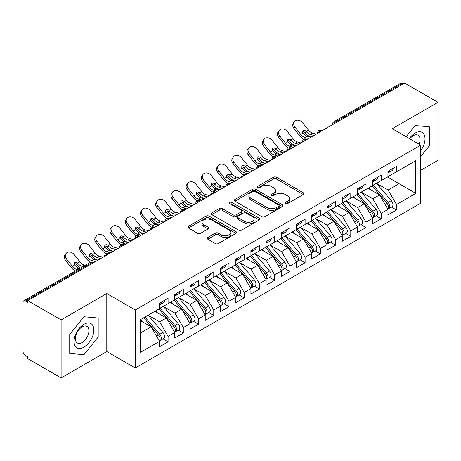 <?xml version="1.0" encoding="UTF-8"?>
<svg xmlns="http://www.w3.org/2000/svg" width="461" height="461" viewBox="0 0 461 461"><rect width="100%" height="100%" fill="white"/><g stroke="black" fill="none" stroke-linecap="round" stroke-linejoin="round"><path stroke-width="0.69" d="M285.353 203.67A1.481 0.853 0 0 0 287.445 203.67L303.326 194.502A2.115 1.222 0 0 0 303.943 193.637A2.115 1.222 0 0 0 303.326 192.779L276.427 177.243A2.115 1.222 0 0 0 273.436 177.243L257.555 186.411A1.481 0.853 0 0 0 257.123 187.016A1.481 0.853 0 0 0 257.555 187.621A1.481 0.853 0 0 0 259.652 187.621L261.704 186.434A6.765 3.907 0 0 1 271.27 186.434L273.511 187.731A6.765 3.907 0 0 1 275.494 190.491A6.765 3.907 0 0 1 273.511 193.251L271.454 194.438A1.481 0.853 0 0 0 271.022 195.043A1.481 0.853 0 0 0 271.454 195.648A1.481 0.853 0 0 0 273.546 195.648L275.603 194.461A6.765 3.907 0 0 1 285.169 194.461L287.41 195.752A6.765 3.907 0 0 1 289.393 198.512A6.765 3.907 0 0 1 287.41 201.278L285.353 202.46A1.481 0.853 0 0 0 284.921 203.065A1.481 0.853 0 0 0 285.353 203.67L285.353 202.46M207.83 237.473A2.115 1.222 0 0 0 207.208 238.337A2.115 1.222 0 0 0 207.83 239.196L215.373 243.558A2.115 1.222 0 0 0 218.364 243.558L235.997 233.375A2.115 1.222 0 0 0 236.62 232.511A2.115 1.222 0 0 0 235.997 231.647L209.098 216.117A2.115 1.222 0 0 0 206.107 216.117L188.474 226.299A2.115 1.222 0 0 0 187.858 227.164A2.115 1.222 0 0 0 188.474 228.022L197.59 233.289A2.115 1.222 0 0 0 200.581 233.289L208.124 228.933A2.115 1.222 0 0 0 208.747 228.068A2.115 1.222 0 0 0 208.124 227.204L203.606 224.593A5.653 3.262 0 0 1 201.953 222.288A5.653 3.262 0 0 1 205.439 219.269A5.653 3.262 0 0 1 211.599 219.978L229.313 230.2A5.653 3.262 0 0 1 230.967 232.511A5.653 3.262 0 0 1 227.475 235.525A5.653 3.262 0 0 1 221.315 234.816L218.364 233.116A2.115 1.222 0 0 0 215.373 233.116L207.83 237.473L207.83 239.196M420.743 170.288L437.95 160.353L437.95 102.336L404.608 83.084L27.769 300.647L27.769 302.404L25.332 300.998A3.227 1.867 -120 0 0 23.718 300.837A3.227 1.867 -120 0 0 23.05 302.318L23.05 351.547A3.227 1.867 -120 0 0 25.332 355.5L27.769 356.906L27.769 358.664L61.117 377.916L106.791 351.547L135.263 367.982L135.263 309.965L106.791 293.524L61.117 319.899L27.769 300.647M437.95 102.336L392.271 128.705L420.743 145.146L135.263 309.965M261.854 216.722A2.115 1.222 0 0 0 264.845 216.722L282.478 206.54A2.115 1.222 0 0 0 283.1 205.675A2.115 1.222 0 0 0 282.478 204.811L255.578 189.281A2.115 1.222 0 0 0 252.588 189.281L234.954 199.463A2.115 1.222 0 0 0 234.332 200.328A2.115 1.222 0 0 0 234.954 201.192L261.854 216.722M230.391 203.993A1.481 0.853 0 0 1 231.889 204.2L231.889 202.442L259.238 218.232A2.115 1.222 0 0 1 259.86 219.096A2.115 1.222 0 0 1 259.238 219.955L241.604 230.137A2.115 1.222 0 0 1 238.614 230.137L211.714 214.607L211.714 212.878A2.115 1.222 0 0 0 211.092 213.743A2.115 1.222 0 0 0 211.714 214.607M211.714 212.878L219.263 208.522A2.115 1.222 0 0 1 222.248 208.522L233.162 214.82A2.115 1.222 0 0 0 236.147 214.82L241.155 211.933A2.115 1.222 0 0 0 241.777 211.069A2.115 1.222 0 0 0 241.155 210.204L229.797 203.647A1.481 0.853 0 0 1 229.365 203.047A1.481 0.853 0 0 1 230.275 202.258A1.481 0.853 0 0 1 231.889 202.442M135.263 367.982L420.743 203.163L420.743 145.146M387.476 177.012L415.799 193.361L415.799 160.659L396.46 171.826L396.46 166.375L387.932 171.296L387.932 176.747L381.235 180.614L381.235 175.163L372.707 180.084L372.707 185.535L366.011 189.402L366.011 183.956L357.482 188.877L357.482 194.329L350.781 198.195L350.781 192.744L342.258 197.665L342.258 203.117L335.556 206.983L335.556 201.538L327.033 206.459L327.033 211.91L320.332 215.777L320.332 210.325L311.803 215.247L311.803 220.698L305.107 224.565L305.107 219.113L296.579 224.04L296.579 229.492L289.883 233.358L289.883 227.907L281.354 232.828L281.354 238.279L274.652 242.146L274.652 236.695L266.13 241.622L266.13 247.067L259.428 250.94L259.428 245.488L250.905 250.409L250.905 255.861L244.203 259.727L244.203 254.276L235.675 259.203L235.675 264.649L228.979 268.521L228.979 263.07L220.45 267.991L220.45 273.442L213.754 277.309L213.754 271.857L205.226 276.779L205.226 282.23L198.524 286.102L198.524 280.651L190.001 285.572L190.001 291.024L183.299 294.89L183.299 289.439L174.777 294.36L174.777 299.811L168.075 303.678L168.075 298.232L159.546 303.154L159.546 308.605L140.213 319.767L140.213 352.469L159.546 341.301L151.173 326.797L140.213 320.47M415.799 193.361L396.46 204.523L388.087 190.018L376.516 183.34M391.401 207.052L396.46 209.974L396.46 204.523M396.46 209.974L387.932 214.895L387.932 209.45L381.235 213.316L372.863 198.812L361.286 192.128M376.176 215.846L381.235 218.768L381.235 213.316M381.235 218.768L372.707 223.689L372.707 218.237L366.011 222.104L357.632 207.6L346.061 200.921M360.946 224.634L366.011 227.555L366.011 222.104M366.011 227.555L357.482 232.477L357.482 227.025L350.781 230.898L342.408 216.393L330.837 209.709M345.721 233.422L350.781 236.343L350.781 230.898M350.781 236.343L342.258 241.27L342.258 235.819L335.556 239.685L327.183 225.181L315.612 218.502M330.497 242.215L335.556 245.137L335.556 239.685M335.556 245.137L327.033 250.058L327.033 244.607L320.332 248.479L311.959 233.975L300.388 227.29M315.272 251.003L320.332 253.925L320.332 248.479M320.332 253.925L311.803 258.851L311.803 253.4L305.107 257.267L296.734 242.763L285.157 236.084M300.048 259.797L305.107 262.718L305.107 257.267M305.107 262.718L296.579 267.639L296.579 262.188L289.883 266.06L281.504 251.55L269.933 244.872M284.817 268.584L289.883 271.506L289.883 266.06M289.883 271.506L281.354 276.433L281.354 270.982L274.652 274.848L266.279 260.344L254.708 253.665L269.489 270.93L266.291 272.774A4.305 2.484 60 0 1 267.956 276.865A4.305 2.484 60 0 1 267.063 278.836A4.305 2.484 60 0 1 266.366 279.038M269.593 277.378L274.652 280.3L274.652 274.848M274.652 280.3L266.13 285.221L266.13 279.769L259.428 283.636L251.055 269.132L239.484 262.453M254.368 286.166L259.428 289.087L259.428 283.636M259.428 289.087L250.905 294.014L250.905 288.563L244.203 292.43L235.83 277.925L224.259 271.247L239.04 288.505L235.842 290.355A4.305 2.484 60 0 1 237.501 294.446A4.305 2.484 60 0 1 236.614 296.417A4.305 2.484 60 0 1 235.917 296.619M239.144 294.959L244.203 297.881L244.203 292.43M244.203 297.881L235.675 302.802L235.675 297.351L228.979 301.217L220.606 286.713L209.029 280.034M223.919 303.747L228.979 306.669L228.979 301.217M228.979 306.669L220.45 311.59L220.45 306.144L213.754 310.011L205.375 295.507L193.804 288.822M208.689 312.541L213.754 315.462L213.754 310.011M213.754 315.462L205.226 320.383L205.226 314.932L198.524 318.799L190.151 304.295L178.58 297.616M193.464 321.329L198.524 324.25L198.524 318.799M198.524 324.25L190.001 329.171L190.001 323.726L183.299 327.592L174.926 313.088L163.355 306.404M178.24 330.122L183.299 333.044L183.299 327.592M183.299 333.044L174.777 337.965L174.777 332.514L168.075 336.38L159.702 321.876L148.131 315.197M163.015 338.91L168.075 341.832L168.075 336.38M168.075 341.832L159.546 346.753L159.546 341.301M159.546 308.426L168.075 303.678M140.213 333.13L151.173 326.797M174.777 299.638L183.299 294.89M159.702 321.876L166.398 318.009L154.827 311.331M174.777 332.514L166.398 318.009M190.001 290.845L198.524 286.102M174.926 313.088L181.628 309.222L170.051 302.537M190.001 323.726L181.628 309.222M205.226 282.057L213.754 277.309M190.151 304.295L196.853 300.428L185.282 293.749M205.226 314.932L196.853 300.428M220.45 273.264L228.979 268.521M205.375 295.507L212.077 291.64L200.506 284.956M220.45 306.144L212.077 291.64M235.675 264.476L244.203 259.727M220.606 286.713L227.302 282.847L215.731 276.168M235.675 297.351L227.302 282.847M250.905 255.682L259.428 250.94M235.83 277.925L242.526 274.059L230.955 267.374M250.905 288.563L242.526 274.059M266.13 246.894L274.652 242.146M251.055 269.132L257.757 265.265L246.18 258.586M266.13 279.769L257.757 265.265M281.354 238.107L289.883 233.358M266.279 260.344L272.981 256.477L261.41 249.793M281.354 270.982L272.981 256.477M296.579 229.313L305.107 224.565M281.504 251.55L288.206 247.684L276.635 241.005M296.579 262.188L288.206 247.684M311.803 220.525L320.332 215.777M296.734 242.763L303.43 238.896L291.859 232.211M311.803 253.4L303.43 238.896M327.033 211.732L335.556 206.983M311.959 233.975L318.655 230.102L307.084 223.424M327.033 244.607L318.655 230.102M342.258 202.944L350.781 198.195M327.183 225.181L333.885 221.315L322.308 214.636M342.258 235.819L333.885 221.315M357.482 194.15L366.011 189.402M342.408 216.393L349.11 212.521L337.538 205.842M357.482 227.025L349.11 212.521M372.707 185.362L381.235 180.614M357.632 207.6L364.334 203.733L352.763 197.054M372.707 218.237L364.334 203.733M403.081 83.96L402.171 83.435L335.596 121.871L336.507 122.401M333.77 123.98A3.227 1.867 120 0 1 335.596 121.871A3.227 1.867 60 0 0 333.983 121.71L400.557 83.274A3.227 1.867 60 0 1 402.171 83.435M387.932 176.569L396.46 171.826M388.087 190.018L399.047 183.691L399.047 170.328L415.799 160.659M372.863 198.812L379.559 194.945L367.987 188.261M387.932 209.45L379.559 194.945M61.117 319.899L61.117 377.916M415.113 125.548L406.135 136.71L415.113 125.548L429.347 126.821L415.113 125.548M429.347 145.803L429.347 126.821L429.347 145.803L420.743 156.504L429.347 145.803M106.791 351.547L106.791 293.524M98.187 336.991L98.187 318.009L83.954 316.742L69.715 334.45L69.715 353.431L83.954 354.705L98.187 336.991L83.954 354.705L69.715 353.431L69.715 334.45L83.954 316.742L98.187 318.009L98.187 336.991M321.208 131.235L320.291 130.705A3.227 1.867 -120 0 0 318.678 130.544A3.227 1.867 -120 0 0 318.643 130.567L317.139 133.298A3.227 1.867 0 0 0 317.174 133.563M305.983 140.023L305.067 139.499A3.227 1.867 -120 0 0 303.453 139.337A3.227 1.867 -120 0 0 303.413 139.36L301.915 142.086A3.227 1.867 0 0 0 301.943 142.351M290.758 148.817L289.842 148.286A3.227 1.867 -120 0 0 288.229 148.125A3.227 1.867 -120 0 0 288.188 148.148L286.684 150.88A3.227 1.867 0 0 0 286.719 151.145M275.528 157.604L274.618 157.08A3.227 1.867 -120 0 0 273.004 156.919A3.227 1.867 -120 0 0 272.964 156.942L271.46 159.667A3.227 1.867 0 0 0 271.494 159.932M260.304 166.398L259.393 165.868A3.227 1.867 -120 0 0 257.774 165.706A3.227 1.867 -120 0 0 257.739 165.73L256.235 168.461A3.227 1.867 0 0 0 256.27 168.726M245.079 175.186L244.163 174.656A3.227 1.867 -120 0 0 242.549 174.5A3.227 1.867 -120 0 0 242.515 174.523L241.011 177.249A3.227 1.867 0 0 0 241.045 177.514M229.855 183.974L228.938 183.449A3.227 1.867 -120 0 0 227.325 183.288A3.227 1.867 -120 0 0 227.285 183.311L225.786 186.042A3.227 1.867 0 0 0 225.815 186.307M214.63 192.767L213.714 192.237A3.227 1.867 -120 0 0 212.1 192.081A3.227 1.867 -120 0 0 212.06 192.104L210.556 194.83A3.227 1.867 0 0 0 210.591 195.095M199.4 201.555L198.489 201.031A3.227 1.867 -120 0 0 196.876 200.869A3.227 1.867 -120 0 0 196.835 200.892L195.331 203.624A3.227 1.867 0 0 0 195.366 203.889M184.175 210.349L183.265 209.818A3.227 1.867 -120 0 0 181.646 209.663A3.227 1.867 -120 0 0 181.611 209.68L180.107 212.412A3.227 1.867 0 0 0 180.142 212.677M168.951 219.136L168.035 218.612A3.227 1.867 -120 0 0 166.421 218.451A3.227 1.867 -120 0 0 166.386 218.474L164.882 221.205A3.227 1.867 0 0 0 164.917 221.47M153.726 227.93L152.81 227.4A3.227 1.867 -120 0 0 151.196 227.238A3.227 1.867 -120 0 0 151.156 227.261L149.658 229.993A3.227 1.867 0 0 0 149.687 230.258M138.496 236.718L137.585 236.193A3.227 1.867 -120 0 0 135.972 236.032A3.227 1.867 -120 0 0 135.932 236.055L134.428 238.786A3.227 1.867 0 0 0 134.462 239.052M123.271 245.511L122.361 244.981A3.227 1.867 -120 0 0 120.747 244.82A3.227 1.867 -120 0 0 120.707 244.843L119.203 247.574A3.227 1.867 0 0 0 119.238 247.839M108.047 254.299L107.136 253.775A3.227 1.867 -120 0 0 105.517 253.613A3.227 1.867 -120 0 0 105.483 253.636L103.979 256.362A3.227 1.867 0 0 0 104.013 256.627M285.947 203.877L287.41 203.036A6.765 3.907 0 0 0 289.393 200.276L289.393 198.512M275.494 190.491L275.494 192.249A6.765 3.907 0 0 1 273.511 195.009L272.048 195.856M303.298 194.519L276.427 179.006A2.115 1.222 0 0 0 273.436 179.006L258.148 187.829M282.449 206.557L255.578 191.038A2.115 1.222 0 0 0 252.588 191.038L234.983 201.203M278.744 206.28A1.481 0.853 0 0 0 279.176 205.675A1.481 0.853 0 0 0 278.744 205.07L255.129 191.442A1.481 0.853 0 0 0 253.037 191.442L250.87 192.692A6.765 3.907 0 0 0 248.888 195.452A6.765 3.907 0 0 0 250.87 198.213L267.011 207.531A6.765 3.907 0 0 0 276.577 207.531L278.744 206.28L278.744 208.038A1.481 0.853 0 0 0 279.176 207.433L279.176 205.675M248.888 195.452L248.888 197.21A6.765 3.907 0 0 0 250.87 199.97L250.87 198.213M278.744 208.038L276.577 209.288A6.765 3.907 0 0 1 267.011 209.288L250.87 199.97M211.743 214.624L219.263 210.279L219.263 208.522M241.777 211.069L241.777 212.826A2.115 1.222 0 0 1 241.155 213.691L236.147 216.578A2.115 1.222 0 0 1 233.162 216.578L222.248 210.279A2.115 1.222 0 0 0 219.263 210.279M231.889 204.2L259.209 219.972M244.48 221.361A5.653 3.262 0 0 0 250.64 222.064A5.653 3.262 0 0 0 254.132 219.05A5.653 3.262 0 0 0 252.478 216.745L246.237 213.138A2.115 1.222 0 0 0 243.247 213.138L238.239 216.03A2.115 1.222 0 0 0 237.622 216.895A2.115 1.222 0 0 0 238.239 217.753L244.48 221.361L244.48 223.118A5.653 3.262 0 0 0 250.64 223.827A5.653 3.262 0 0 0 254.132 220.807L254.132 219.05M237.622 216.895L237.622 218.652A2.115 1.222 0 0 0 238.239 219.517L238.239 217.753M244.48 223.118L238.239 219.517M230.967 232.511L230.967 234.269A5.653 3.262 0 0 1 227.475 237.282A5.653 3.262 0 0 1 221.315 236.579L218.364 234.874A2.115 1.222 0 0 0 215.373 234.874L207.853 239.213M201.953 222.288L201.953 224.046A5.653 3.262 0 0 0 203.606 226.351L203.606 224.593M208.124 227.204L208.124 228.933L203.606 226.351M235.969 233.387L209.098 217.874A2.115 1.222 0 0 0 206.107 217.874L188.503 228.039M373.295 185.195L388.099 202.448A4.305 2.484 60 0 1 389.758 206.545A4.305 2.484 60 0 1 388.871 208.516L392.069 206.666A4.305 2.484 -120 0 0 392.956 204.696A4.305 2.484 -120 0 0 391.297 200.604L376.493 183.351M388.871 208.516A4.305 2.484 60 0 1 388.174 208.712M372.079 185.898L386.883 203.151A4.305 2.484 60 0 1 388.542 207.248A4.305 2.484 60 0 1 387.759 209.144M295.53 145.728A5.382 1.083 -21.6 0 0 295.219 145.883M370.638 189.794L368.881 187.748M387.932 172.967A4.305 2.484 -120 0 0 388.542 171.21A4.305 2.484 -120 0 0 388.537 170.95M388.174 172.679A4.305 2.484 -120 0 0 388.871 172.477A4.305 2.484 -120 0 0 389.758 170.507A4.305 2.484 -120 0 0 389.752 170.247M392.951 168.398A4.305 2.484 60 0 1 392.956 168.663A4.305 2.484 60 0 1 392.069 170.633L388.871 172.477M293.916 128.435A5.382 4.258 -143.8 0 1 293.375 123.058L294.389 121.675A5.382 4.258 36.2 0 0 294.925 127.052L293.916 128.435L299.696 135.736A10.764 6.218 -120 0 0 303.632 139.239M316.188 134.128L312.61 133.137A7.97 4.598 60 0 1 308.323 129.956L302.537 122.655A5.382 4.258 36.2 0 0 294.389 121.675M310.858 137.205L307.285 136.214A7.97 4.598 -120 0 1 303.102 133.171L302.998 133.033A2.155 1.706 -143.8 0 1 302.883 131.022A2.155 1.706 -143.8 0 1 303.315 130.642A2.155 1.706 -143.8 0 1 306.029 131.281L306.144 131.414A7.97 4.598 -120 0 0 310.328 134.456L312.61 133.137M308.576 138.525L304.998 137.534A7.97 4.598 60 0 1 300.705 134.353L294.925 127.052M313.906 135.448L310.328 134.456M306.144 131.414L305.021 132.659A2.155 1.706 36.2 0 0 302.612 131.886M305.136 132.797A10.764 6.218 -120 0 0 310.823 136.957L311.14 137.044M358.07 193.989L372.874 211.242A4.305 2.484 60 0 1 374.534 215.333A4.305 2.484 60 0 1 373.641 217.304L376.839 215.46A4.305 2.484 -120 0 0 377.732 213.489A4.305 2.484 -120 0 0 376.072 209.392L361.268 192.139M373.641 217.304A4.305 2.484 60 0 1 372.949 217.506M356.854 194.692L371.652 211.945A4.305 2.484 60 0 1 373.318 216.036A4.305 2.484 60 0 1 372.534 217.938M280.305 154.516A5.382 1.083 -21.6 0 0 279.994 154.671M355.414 198.582L353.656 196.536M342.846 202.777L357.644 220.03A4.305 2.484 60 0 1 359.309 224.121A4.305 2.484 60 0 1 358.416 226.097L361.614 224.248A4.305 2.484 -120 0 0 362.507 222.277A4.305 2.484 -120 0 0 360.842 218.186L346.044 200.933M358.416 226.097A4.305 2.484 60 0 1 357.719 226.293M341.63 203.48L356.428 220.733A4.305 2.484 60 0 1 358.093 224.824A4.305 2.484 60 0 1 357.31 226.726M265.075 163.309A5.382 1.083 -21.6 0 0 264.764 163.465M340.183 207.369L338.432 205.324M327.621 211.57L342.419 228.823A4.305 2.484 60 0 1 344.085 232.914A4.305 2.484 60 0 1 343.191 234.885L346.39 233.041A4.305 2.484 -120 0 0 347.283 231.07A4.305 2.484 -120 0 0 345.617 226.973L330.819 209.72M343.191 234.885A4.305 2.484 60 0 1 342.494 235.087M326.4 212.273L341.203 229.526A4.305 2.484 60 0 1 342.863 233.618A4.305 2.484 60 0 1 342.085 235.519M249.85 172.097A5.382 1.083 -21.6 0 0 249.539 172.253M324.959 216.163L323.207 214.117M312.397 220.358L327.195 237.611A4.305 2.484 60 0 1 328.86 241.702A4.305 2.484 60 0 1 327.967 243.673L331.165 241.829A4.305 2.484 -120 0 0 332.053 239.858A4.305 2.484 -120 0 0 330.393 235.767L315.589 218.514M327.967 243.673A4.305 2.484 60 0 1 327.27 243.875M311.175 221.061L325.979 238.314A4.305 2.484 60 0 1 327.638 242.405A4.305 2.484 60 0 1 326.855 244.307M234.626 180.891A5.382 1.083 -21.6 0 0 234.315 181.046M309.734 224.951L307.977 222.905M372.707 181.761A4.305 2.484 -120 0 0 373.318 180.003A4.305 2.484 -120 0 0 373.306 179.738M372.949 181.473A4.305 2.484 -120 0 0 373.641 181.271A4.305 2.484 -120 0 0 374.534 179.3A4.305 2.484 -120 0 0 374.528 179.035M377.726 177.191A4.305 2.484 60 0 1 377.732 177.45A4.305 2.484 60 0 1 376.839 179.427L373.641 181.271M278.686 137.222A5.382 4.258 -143.8 0 1 278.15 131.846L279.159 130.463A5.382 4.258 36.2 0 0 279.7 135.839L278.686 137.222L284.472 144.524A10.764 6.218 -120 0 0 288.407 148.033M300.964 142.922L297.385 141.93A7.97 4.598 60 0 1 293.092 138.749L287.312 131.443A5.382 4.258 36.2 0 0 279.159 130.463M295.634 145.999L292.055 145.008A7.97 4.598 -120 0 1 287.877 141.959L287.768 141.821A2.155 1.706 -143.8 0 1 287.658 139.81A2.155 1.706 -143.8 0 1 288.09 139.429A2.155 1.706 -143.8 0 1 290.805 140.069L290.92 140.202A7.97 4.598 -120 0 0 295.103 143.25L297.385 141.93M293.352 147.318L289.773 146.327A7.97 4.598 60 0 1 285.48 143.146L279.7 135.839M298.676 144.241L295.103 143.25M290.92 140.202L289.796 141.452A2.155 1.706 36.2 0 0 287.387 140.674M289.911 141.585A10.764 6.218 -120 0 0 295.599 145.745L295.916 145.837M357.482 190.549A4.305 2.484 -120 0 0 358.093 188.791A4.305 2.484 -120 0 0 358.082 188.532M357.719 190.26A4.305 2.484 -120 0 0 358.416 190.059A4.305 2.484 -120 0 0 359.309 188.088A4.305 2.484 -120 0 0 359.303 187.829M362.496 185.979A4.305 2.484 60 0 1 362.507 186.244A4.305 2.484 60 0 1 361.614 188.215L358.416 190.059M263.462 146.01A5.382 4.258 -143.8 0 1 262.926 140.64L263.934 139.257A5.382 4.258 36.2 0 0 264.476 144.633L263.462 146.01L269.247 153.317A10.764 6.218 -120 0 0 273.183 156.821M285.739 151.709L282.161 150.718A7.97 4.598 60 0 1 277.868 147.537L272.088 140.236A5.382 4.258 36.2 0 0 263.934 139.257M280.409 154.787L276.831 153.795A7.97 4.598 -120 0 1 272.647 150.753L272.543 150.614A2.155 1.706 -143.8 0 1 272.434 148.603A2.155 1.706 -143.8 0 1 272.86 148.223A2.155 1.706 -143.8 0 1 275.58 148.863L275.695 148.995A7.97 4.598 -120 0 0 279.879 152.038L282.161 150.718M278.121 156.106L274.549 155.115A7.97 4.598 60 0 1 270.255 151.934L264.476 144.633M283.452 153.029L279.879 152.038M275.695 148.995L274.572 150.24A2.155 1.706 36.2 0 0 272.163 149.468M274.681 150.378A10.764 6.218 -120 0 0 280.374 154.539L280.691 154.625M342.258 199.342A4.305 2.484 -120 0 0 342.863 197.585A4.305 2.484 -120 0 0 342.857 197.32M342.494 199.048A4.305 2.484 -120 0 0 343.191 198.852A4.305 2.484 -120 0 0 344.085 196.882A4.305 2.484 -120 0 0 344.073 196.617M347.271 194.773A4.305 2.484 60 0 1 347.283 195.032A4.305 2.484 60 0 1 346.39 197.003L343.191 198.852M248.237 154.804A5.382 4.258 -143.8 0 1 247.701 149.427L248.71 148.044A5.382 4.258 36.2 0 0 249.245 153.421L248.237 154.804L254.017 162.105A10.764 6.218 -120 0 0 257.958 165.608M270.509 160.503L266.936 159.512A7.97 4.598 60 0 1 262.643 156.331L256.863 149.024A5.382 4.258 36.2 0 0 248.71 148.044M265.184 163.58L261.606 162.589A7.97 4.598 -120 0 1 257.422 159.541L257.319 159.402A2.155 1.706 -143.8 0 1 257.209 157.391A2.155 1.706 -143.8 0 1 257.636 157.011A2.155 1.706 -143.8 0 1 260.356 157.65L260.471 157.783A7.97 4.598 -120 0 0 264.654 160.831L266.936 159.512M262.897 164.9L259.324 163.903A7.97 4.598 60 0 1 255.031 160.722L249.245 153.421M268.227 161.823L264.654 160.831M260.471 157.783L259.341 159.033A2.155 1.706 36.2 0 0 256.938 158.256M259.457 159.166A10.764 6.218 -120 0 0 265.15 163.327L265.467 163.413M327.033 208.13A4.305 2.484 -120 0 0 327.638 206.372A4.305 2.484 -120 0 0 327.633 206.113M327.27 207.842A4.305 2.484 -120 0 0 327.967 207.64A4.305 2.484 -120 0 0 328.86 205.669A4.305 2.484 -120 0 0 328.849 205.41M332.047 203.56A4.305 2.484 60 0 1 332.053 203.825A4.305 2.484 60 0 1 331.165 205.796L327.967 207.64M233.012 163.592A5.382 4.258 -143.8 0 1 232.471 158.221L233.485 156.838A5.382 4.258 36.2 0 0 234.021 162.214L233.012 163.592L238.792 170.898A10.764 6.218 -120 0 0 242.728 174.402M255.285 169.291L251.712 168.3A7.97 4.598 60 0 1 247.419 165.119L241.633 157.818A5.382 4.258 36.2 0 0 233.485 156.838M249.954 172.368L246.381 171.377A7.97 4.598 -120 0 1 242.198 168.334L242.094 168.196A2.155 1.706 -143.8 0 1 241.985 166.185A2.155 1.706 -143.8 0 1 242.411 165.804A2.155 1.706 -143.8 0 1 245.125 166.444L245.24 166.577A7.97 4.598 -120 0 0 249.424 169.619L251.712 168.3M247.672 173.688L244.1 172.696A7.97 4.598 60 0 1 239.806 169.515L234.021 162.214M253.003 170.61L249.424 169.619M245.24 166.577L244.117 167.821A2.155 1.706 36.2 0 0 241.714 167.049M244.232 167.96A10.764 6.218 -120 0 0 249.925 172.12L250.237 172.207M420.743 150.672A13.997 8.079 120 0 0 424.558 135.667A13.997 8.079 120 0 0 415.113 133.102A13.997 8.079 120 0 0 409.351 138.565M419.107 144.195A9.583 5.532 120 0 0 418.098 135.188A9.583 5.532 120 0 0 413.31 135.667A9.583 5.532 120 0 0 409.8 138.824M83.954 347.15A13.997 8.079 120 0 0 93.848 330.007A13.997 8.079 120 0 0 83.954 324.296A13.997 8.079 120 0 0 74.054 341.434A13.997 8.079 120 0 0 83.954 347.15M82.15 342.506A9.583 5.532 120 0 0 88.408 334.064A9.583 5.532 120 0 0 86.939 326.382A9.583 5.532 120 0 0 82.15 326.861A9.583 5.532 120 0 0 75.892 335.303A9.583 5.532 120 0 0 77.362 342.978A9.583 5.532 120 0 0 82.15 342.506M297.166 229.152L311.97 246.405A4.305 2.484 60 0 1 313.63 250.496A4.305 2.484 60 0 1 312.742 252.467L315.941 250.623A4.305 2.484 -120 0 0 316.828 248.646A4.305 2.484 -120 0 0 315.168 244.555L300.365 227.302M312.742 252.467A4.305 2.484 60 0 1 312.045 252.668M295.95 229.855L310.754 247.108A4.305 2.484 60 0 1 312.414 251.199A4.305 2.484 60 0 1 311.63 253.101M219.401 189.678A5.382 1.083 -21.6 0 0 219.09 189.834M294.51 233.744L292.752 231.699M311.803 216.924A4.305 2.484 -120 0 0 312.414 215.166A4.305 2.484 -120 0 0 312.408 214.901M312.045 216.63A4.305 2.484 -120 0 0 312.742 216.434A4.305 2.484 -120 0 0 313.63 214.463A4.305 2.484 -120 0 0 313.624 214.198M316.822 212.354A4.305 2.484 60 0 1 316.828 212.613A4.305 2.484 60 0 1 315.941 214.584L312.742 216.434M217.788 172.385A5.382 4.258 -143.8 0 1 217.246 167.009L218.26 165.626A5.382 4.258 36.2 0 0 218.796 171.002L217.788 172.385L223.568 179.686A10.764 6.218 -120 0 0 227.504 183.19M240.06 178.084L236.481 177.093A7.97 4.598 60 0 1 232.194 173.912L226.409 166.605A5.382 4.258 36.2 0 0 218.26 165.626M234.73 181.161L231.157 180.17A7.97 4.598 -120 0 1 226.973 177.122L226.87 176.984A2.155 1.706 -143.8 0 1 226.754 174.973A2.155 1.706 -143.8 0 1 227.187 174.592A2.155 1.706 -143.8 0 1 229.901 175.232L230.016 175.364A7.97 4.598 -120 0 0 234.2 178.407L236.481 177.093M232.448 182.481L228.869 181.484A7.97 4.598 60 0 1 224.576 178.303L218.796 171.002M237.778 179.404L234.2 178.407M230.016 175.364L228.892 176.615A2.155 1.706 36.2 0 0 226.484 175.837M229.008 176.747A10.764 6.218 -120 0 0 234.695 180.908L235.012 180.994M281.942 237.939L296.746 255.192A4.305 2.484 60 0 1 298.405 259.284A4.305 2.484 60 0 1 297.512 261.254L300.71 259.41A4.305 2.484 -120 0 0 301.603 257.44A4.305 2.484 -120 0 0 299.944 253.348L285.14 236.095M297.512 261.254A4.305 2.484 60 0 1 296.815 261.456M280.726 238.642L295.524 255.895A4.305 2.484 60 0 1 297.189 259.987A4.305 2.484 60 0 1 296.406 261.888M204.177 198.472A5.382 1.083 -21.6 0 0 203.866 198.628M279.285 242.532L277.528 240.486M296.579 225.711A4.305 2.484 -120 0 0 297.189 223.954A4.305 2.484 -120 0 0 297.178 223.694M296.815 225.423A4.305 2.484 -120 0 0 297.512 225.222A4.305 2.484 -120 0 0 298.405 223.251A4.305 2.484 -120 0 0 298.4 222.986M301.598 221.142A4.305 2.484 60 0 1 301.603 221.407A4.305 2.484 60 0 1 300.71 223.378L297.512 225.222M202.558 181.173A5.382 4.258 -143.8 0 1 202.022 175.797L203.03 174.419A5.382 4.258 36.2 0 0 203.572 179.796L202.558 181.173L208.343 188.48A10.764 6.218 -120 0 0 212.279 191.983M224.835 186.872L221.257 185.881A7.97 4.598 60 0 1 216.964 182.7L211.184 175.399A5.382 4.258 36.2 0 0 203.03 174.419M219.505 189.949L215.927 188.958A7.97 4.598 -120 0 1 211.749 185.916L211.639 185.771A2.155 1.706 -143.8 0 1 211.53 183.766A2.155 1.706 -143.8 0 1 211.962 183.38A2.155 1.706 -143.8 0 1 214.676 184.02L214.791 184.158A7.97 4.598 -120 0 0 218.975 187.201L221.257 185.881M217.223 191.269L213.645 190.278A7.97 4.598 60 0 1 209.352 187.097L203.572 179.796M222.548 188.192L218.975 187.201M214.791 184.158L213.668 185.403A2.155 1.706 36.2 0 0 211.259 184.631M213.783 185.535A10.764 6.218 -120 0 0 219.471 189.702L219.788 189.788M266.717 246.727L281.515 263.98A4.305 2.484 60 0 1 283.181 268.077A4.305 2.484 60 0 1 282.288 270.048L285.486 268.198A4.305 2.484 -120 0 0 286.379 266.228A4.305 2.484 -120 0 0 284.714 262.136L269.916 244.883M282.288 270.048A4.305 2.484 60 0 1 281.59 270.244M265.501 247.43L280.3 264.683A4.305 2.484 60 0 1 281.965 268.78A4.305 2.484 60 0 1 281.181 270.682M188.947 207.26A5.382 1.083 -21.6 0 0 188.635 207.415M264.055 251.326L262.303 249.28M281.354 234.505A4.305 2.484 -120 0 0 281.965 232.747A4.305 2.484 -120 0 0 281.953 232.482M281.59 234.211A4.305 2.484 -120 0 0 282.288 234.015A4.305 2.484 -120 0 0 283.181 232.044A4.305 2.484 -120 0 0 283.175 231.779M286.367 229.935A4.305 2.484 60 0 1 286.379 230.195A4.305 2.484 60 0 1 285.486 232.165L282.288 234.015M187.333 189.967A5.382 4.258 -143.8 0 1 186.797 184.59L187.806 183.207A5.382 4.258 36.2 0 0 188.347 188.584L187.333 189.967L193.119 197.268A10.764 6.218 -120 0 0 197.054 200.771M209.611 195.666L206.032 194.675A7.97 4.598 60 0 1 201.739 191.494L195.96 184.187A5.382 4.258 36.2 0 0 187.806 183.207M204.281 198.743L200.702 197.752A7.97 4.598 -120 0 1 196.519 194.703L196.415 194.565A2.155 1.706 -143.8 0 1 196.305 192.554A2.155 1.706 -143.8 0 1 196.732 192.174A2.155 1.706 -143.8 0 1 199.452 192.813L199.567 192.946A7.97 4.598 -120 0 0 203.75 195.988L206.032 194.675M201.993 200.057L198.42 199.066A7.97 4.598 60 0 1 194.127 195.885L188.347 188.584M207.323 196.985L203.75 195.988M199.567 192.946L198.437 194.196A2.155 1.706 36.2 0 0 196.034 193.418M198.553 194.329A10.764 6.218 -120 0 0 204.246 198.489L204.563 198.576M267.063 278.836L270.261 276.992A4.305 2.484 -120 0 0 271.154 275.021A4.305 2.484 -120 0 0 269.489 270.93M250.271 256.224L265.075 273.477A4.305 2.484 60 0 1 266.735 277.568A4.305 2.484 60 0 1 265.957 279.47M173.722 216.053A5.382 1.083 -21.6 0 0 173.411 216.209M248.831 260.113L247.079 258.068M251.493 255.521L266.291 272.774M266.13 243.293A4.305 2.484 -120 0 0 266.735 241.535A4.305 2.484 -120 0 0 266.729 241.27M266.366 243.005A4.305 2.484 -120 0 0 267.063 242.803A4.305 2.484 -120 0 0 267.956 240.832A4.305 2.484 -120 0 0 267.945 240.567M271.143 238.723A4.305 2.484 60 0 1 271.154 238.988A4.305 2.484 60 0 1 270.261 240.959L267.063 242.803M172.109 198.754A5.382 4.258 -143.8 0 1 171.573 193.378L172.581 192.001A5.382 4.258 36.2 0 0 173.117 197.371L172.109 198.754L177.888 206.061A10.764 6.218 -120 0 0 181.83 209.565M194.381 204.454L190.808 203.462A7.97 4.598 60 0 1 186.515 200.281L180.735 192.98A5.382 4.258 36.2 0 0 172.581 192.001M189.056 207.531L185.478 206.54A7.97 4.598 -120 0 1 181.294 203.497L181.19 203.353A2.155 1.706 -143.8 0 1 181.081 201.348A2.155 1.706 -143.8 0 1 181.507 200.961A2.155 1.706 -143.8 0 1 184.227 201.601L184.342 201.739A7.97 4.598 -120 0 0 188.526 204.782L190.808 203.462M186.768 208.85L183.196 207.859A7.97 4.598 60 0 1 178.903 204.678L173.117 197.371M192.099 205.773L188.526 204.782M184.342 201.739L183.213 202.984A2.155 1.706 36.2 0 0 180.81 202.206M183.328 203.117A10.764 6.218 -120 0 0 189.022 207.283L189.338 207.369M236.268 264.309L251.066 281.562A4.305 2.484 60 0 1 252.732 285.659A4.305 2.484 60 0 1 251.839 287.629L255.037 285.78A4.305 2.484 -120 0 0 255.924 283.809A4.305 2.484 -120 0 0 254.265 279.718L239.461 262.465M251.839 287.629A4.305 2.484 60 0 1 251.141 287.825M235.047 265.012L249.85 282.265A4.305 2.484 60 0 1 251.51 286.362A4.305 2.484 60 0 1 250.726 288.263M158.498 224.841A5.382 1.083 -21.6 0 0 158.186 224.997M233.606 268.907L231.848 266.861M250.905 252.086A4.305 2.484 -120 0 0 251.51 250.329A4.305 2.484 -120 0 0 251.504 250.064M251.141 251.792A4.305 2.484 -120 0 0 251.839 251.597A4.305 2.484 -120 0 0 252.732 249.62A4.305 2.484 -120 0 0 252.72 249.361M255.918 247.517A4.305 2.484 60 0 1 255.924 247.776A4.305 2.484 60 0 1 255.037 249.747L251.839 251.597M156.884 207.548A5.382 4.258 -143.8 0 1 156.342 202.172L157.357 200.789A5.382 4.258 36.2 0 0 157.893 206.165L156.884 207.548L162.664 214.849A10.764 6.218 -120 0 0 166.6 218.353M179.156 213.247L175.583 212.256A7.97 4.598 60 0 1 171.29 209.069L165.505 201.768A5.382 4.258 36.2 0 0 157.357 200.789M173.826 216.324L170.253 215.327A7.97 4.598 -120 0 1 166.069 212.285L165.966 212.146A2.155 1.706 -143.8 0 1 165.856 210.135A2.155 1.706 -143.8 0 1 166.283 209.755A2.155 1.706 -143.8 0 1 168.997 210.395L169.112 210.527A7.97 4.598 -120 0 0 173.296 213.57L175.583 212.256M171.544 217.638L167.971 216.647A7.97 4.598 60 0 1 163.678 213.466L157.893 206.165M176.874 214.561L173.296 213.57M169.112 210.527L167.988 211.778A2.155 1.706 36.2 0 0 165.585 211M168.104 211.91A10.764 6.218 -120 0 0 173.797 216.071L174.108 216.157M236.614 296.417L239.806 294.573A4.305 2.484 -120 0 0 240.7 292.602A4.305 2.484 -120 0 0 239.04 288.505M219.822 273.805L234.626 291.058A4.305 2.484 60 0 1 236.286 295.149A4.305 2.484 60 0 1 235.502 297.051M143.273 233.629A5.382 1.083 -21.6 0 0 142.962 233.785M218.381 277.695L216.624 275.649M221.038 273.102L235.842 290.355M235.675 260.874A4.305 2.484 -120 0 0 236.286 259.117A4.305 2.484 -120 0 0 236.28 258.851M235.917 260.586A4.305 2.484 -120 0 0 236.614 260.384A4.305 2.484 -120 0 0 237.501 258.414A4.305 2.484 -120 0 0 237.496 258.148M240.694 256.304A4.305 2.484 60 0 1 240.7 256.57A4.305 2.484 60 0 1 239.806 258.54L236.614 260.384M141.66 216.336A5.382 4.258 -143.8 0 1 141.118 210.959L142.132 209.582A5.382 4.258 36.2 0 0 142.668 214.953L141.66 216.336L147.439 223.637A10.764 6.218 -120 0 0 151.375 227.146M163.932 222.035L160.353 221.044A7.97 4.598 60 0 1 156.066 217.863L150.28 210.562A5.382 4.258 36.2 0 0 142.132 209.582M158.601 225.112L155.029 224.121A7.97 4.598 -120 0 1 150.845 221.078L150.741 220.934A2.155 1.706 -143.8 0 1 150.626 218.929A2.155 1.706 -143.8 0 1 151.058 218.543A2.155 1.706 -143.8 0 1 153.772 219.182L153.888 219.321A7.97 4.598 -120 0 0 158.071 222.363L160.353 221.044M156.319 226.432L152.741 225.441A7.97 4.598 60 0 1 148.448 222.26L142.668 214.953M161.65 223.355L158.071 222.363M153.888 219.321L152.764 220.565A2.155 1.706 36.2 0 0 150.355 219.788M152.879 220.698A10.764 6.218 -120 0 0 158.567 224.864L158.884 224.951M205.813 281.89L220.617 299.143A4.305 2.484 60 0 1 222.277 303.24A4.305 2.484 60 0 1 221.384 305.211L224.582 303.361A4.305 2.484 -120 0 0 225.475 301.39A4.305 2.484 -120 0 0 223.816 297.299L209.012 280.046M221.384 305.211A4.305 2.484 60 0 1 220.686 305.407M204.598 282.593L219.396 299.846A4.305 2.484 60 0 1 221.061 303.943A4.305 2.484 60 0 1 220.277 305.845M128.049 242.423A5.382 1.083 -21.6 0 0 127.737 242.578M203.151 286.488L201.399 284.443M220.45 269.668A4.305 2.484 -120 0 0 221.061 267.904A4.305 2.484 -120 0 0 221.05 267.645M220.686 269.374A4.305 2.484 -120 0 0 221.384 269.178A4.305 2.484 -120 0 0 222.277 267.201A4.305 2.484 -120 0 0 222.271 266.942M225.469 265.092A4.305 2.484 60 0 1 225.475 265.357A4.305 2.484 60 0 1 224.582 267.328L221.384 269.178M126.429 225.129A5.382 4.258 -143.8 0 1 125.893 219.753L126.902 218.37A5.382 4.258 36.2 0 0 127.443 223.746L126.429 225.129L132.215 232.43A10.764 6.218 -120 0 0 136.151 235.934M148.707 230.828L145.129 229.832A7.97 4.598 60 0 1 140.836 226.651L135.056 219.35A5.382 4.258 36.2 0 0 126.902 218.37M143.377 233.9L139.798 232.909A7.97 4.598 -120 0 1 135.62 229.866L135.511 229.728A2.155 1.706 -143.8 0 1 135.401 227.717A2.155 1.706 -143.8 0 1 135.834 227.336A2.155 1.706 -143.8 0 1 138.548 227.976L138.663 228.109A7.97 4.598 -120 0 0 142.847 231.151L145.129 229.832M141.095 235.219L137.516 234.228A7.97 4.598 60 0 1 133.223 231.047L127.443 223.746M146.419 232.142L142.847 231.151M138.663 228.109L137.539 229.359A2.155 1.706 36.2 0 0 135.131 228.581M137.655 229.492A10.764 6.218 -120 0 0 143.342 233.652L143.659 233.739M190.589 290.684L205.387 307.936A4.305 2.484 60 0 1 207.052 312.028A4.305 2.484 60 0 1 206.159 313.999L209.357 312.155A4.305 2.484 -120 0 0 210.251 310.184A4.305 2.484 -120 0 0 208.585 306.087L193.787 288.834M206.159 313.999A4.305 2.484 60 0 1 205.462 314.2M189.373 291.387L204.171 308.64A4.305 2.484 60 0 1 205.837 312.731A4.305 2.484 60 0 1 205.053 314.633M112.818 251.21A5.382 1.083 -21.6 0 0 112.507 251.366M187.927 295.276L186.175 293.231M205.226 278.456A4.305 2.484 -120 0 0 205.837 276.698A4.305 2.484 -120 0 0 205.825 276.433M205.462 278.167A4.305 2.484 -120 0 0 206.159 277.966A4.305 2.484 -120 0 0 207.052 275.995A4.305 2.484 -120 0 0 207.047 275.73M210.239 273.886A4.305 2.484 60 0 1 210.251 274.151A4.305 2.484 60 0 1 209.357 276.122L206.159 277.966M111.205 233.917A5.382 4.258 -143.8 0 1 110.669 228.541L111.677 227.158A5.382 4.258 36.2 0 0 112.219 232.534L111.205 233.917L116.99 241.218A10.764 6.218 -120 0 0 120.926 244.728M133.483 239.616L129.904 238.625A7.97 4.598 60 0 1 125.611 235.444L119.831 228.143A5.382 4.258 36.2 0 0 111.677 227.158M128.152 242.693L124.574 241.702A7.97 4.598 -120 0 1 120.39 238.66L120.286 238.516A2.155 1.706 -143.8 0 1 120.177 236.51A2.155 1.706 -143.8 0 1 120.603 236.124A2.155 1.706 -143.8 0 1 123.323 236.764L123.439 236.896A7.97 4.598 -120 0 0 127.622 239.945L129.904 238.625M125.865 244.013L122.292 243.022A7.97 4.598 60 0 1 117.999 239.841L112.219 232.534M131.195 240.936L127.622 239.945M123.439 236.896L122.309 238.147A2.155 1.706 36.2 0 0 119.906 237.369M122.424 238.279A10.764 6.218 -120 0 0 128.118 242.44L128.435 242.532M175.364 299.471L190.163 316.724A4.305 2.484 60 0 1 191.828 320.816A4.305 2.484 60 0 1 190.935 322.792L194.133 320.942A4.305 2.484 -120 0 0 195.026 318.972A4.305 2.484 -120 0 0 193.361 314.88L178.563 297.627M190.935 322.792A4.305 2.484 60 0 1 190.237 322.988M174.143 300.174L188.947 317.427A4.305 2.484 60 0 1 190.606 321.524A4.305 2.484 60 0 1 189.828 323.42M97.594 260.004A5.382 1.083 -21.6 0 0 97.283 260.16M172.702 304.07L170.95 302.024M190.001 287.243A4.305 2.484 -120 0 0 190.606 285.486A4.305 2.484 -120 0 0 190.6 285.226M190.237 286.955A4.305 2.484 -120 0 0 190.935 286.754A4.305 2.484 -120 0 0 191.828 284.783A4.305 2.484 -120 0 0 191.816 284.523M195.015 282.674A4.305 2.484 60 0 1 195.026 282.939A4.305 2.484 60 0 1 194.133 284.91L190.935 286.754M95.98 242.711A5.382 4.258 -143.8 0 1 95.444 237.334L96.453 235.951A5.382 4.258 36.2 0 0 96.989 241.328L95.98 242.711L101.76 250.012A10.764 6.218 -120 0 0 105.702 253.515M118.252 248.404L114.68 247.413A7.97 4.598 60 0 1 110.386 244.232L104.607 236.931A5.382 4.258 36.2 0 0 96.453 235.951M112.928 251.481L109.349 250.49A7.97 4.598 -120 0 1 105.166 247.448L105.062 247.309A2.155 1.706 -143.8 0 1 104.952 245.298A2.155 1.706 -143.8 0 1 105.379 244.918A2.155 1.706 -143.8 0 1 108.099 245.557L108.214 245.69A7.97 4.598 -120 0 0 112.398 248.733L114.68 247.413M110.64 252.801L107.067 251.81A7.97 4.598 60 0 1 102.774 248.629L96.989 241.328M115.97 249.724L112.398 248.733M108.214 245.69L107.085 246.935A2.155 1.706 36.2 0 0 104.682 246.162M107.2 247.073A10.764 6.218 -120 0 0 112.893 251.233L113.21 251.32M160.14 308.265L174.938 325.518A4.305 2.484 60 0 1 176.603 329.609A4.305 2.484 60 0 1 175.71 331.58L178.908 329.736A4.305 2.484 -120 0 0 179.796 327.765A4.305 2.484 -120 0 0 178.136 323.668L163.332 306.415M175.71 331.58A4.305 2.484 60 0 1 175.013 331.782M158.918 308.968L173.722 326.221A4.305 2.484 60 0 1 175.382 330.312A4.305 2.484 60 0 1 174.598 332.214M157.478 312.858L155.72 310.812M174.777 296.037A4.305 2.484 -120 0 0 175.382 294.279A4.305 2.484 -120 0 0 175.376 294.014M175.013 295.749A4.305 2.484 -120 0 0 175.71 295.547A4.305 2.484 -120 0 0 176.603 293.576A4.305 2.484 -120 0 0 176.592 293.311M179.79 291.467A4.305 2.484 60 0 1 179.796 291.727A4.305 2.484 60 0 1 178.908 293.703L175.71 295.547M80.756 251.499A5.382 4.258 -143.8 0 1 80.214 246.122L81.228 244.739A5.382 4.258 36.2 0 0 81.764 250.116L80.756 251.499L86.535 258.8A10.764 6.218 -120 0 0 90.471 262.309M103.028 257.198L99.455 256.207A7.97 4.598 60 0 1 95.162 253.026L89.376 245.719A5.382 4.258 36.2 0 0 81.228 244.739M97.697 260.275L94.125 259.284A7.97 4.598 -120 0 1 89.941 256.235L89.837 256.097A2.155 1.706 -143.8 0 1 89.722 254.086A2.155 1.706 -143.8 0 1 90.154 253.706A2.155 1.706 -143.8 0 1 92.868 254.345L92.984 254.478A7.97 4.598 -120 0 0 97.167 257.526L99.455 256.207M95.415 261.594L91.843 260.603A7.97 4.598 60 0 1 87.55 257.422L81.764 250.116M100.746 258.517L97.167 257.526M92.984 254.478L91.86 255.728A2.155 1.706 36.2 0 0 89.457 254.95M91.975 255.861A10.764 6.218 -120 0 0 97.669 260.021L97.98 260.113M144.91 317.053L159.713 334.306A4.305 2.484 60 0 1 161.373 338.397A4.305 2.484 60 0 1 160.486 340.374L163.678 338.524A4.305 2.484 -120 0 0 164.571 336.553A4.305 2.484 -120 0 0 162.912 332.462L148.108 315.209M160.486 340.374A4.305 2.484 60 0 1 159.788 340.57M143.694 317.756L158.492 335.009A4.305 2.484 60 0 1 160.157 339.1A4.305 2.484 60 0 1 159.373 341.002M142.253 321.645L140.496 319.6M159.546 304.825A4.305 2.484 -120 0 0 160.157 303.067A4.305 2.484 -120 0 0 160.151 302.808M159.788 304.537A4.305 2.484 -120 0 0 160.486 304.335A4.305 2.484 -120 0 0 161.373 302.364A4.305 2.484 -120 0 0 161.367 302.105M164.565 300.255A4.305 2.484 60 0 1 164.571 300.52A4.305 2.484 60 0 1 163.678 302.491L160.486 304.335M65.531 260.286A5.382 4.258 -143.8 0 1 64.989 254.916L66.004 253.533A5.382 4.258 36.2 0 0 66.54 258.909L65.531 260.286L71.311 267.593A10.764 6.218 -120 0 0 75.241 271.091M85.291 265.288L84.225 264.994A7.97 4.598 60 0 1 79.937 261.813L74.152 254.512A5.382 4.258 36.2 0 0 66.004 253.533M79.96 268.365L78.9 268.072A7.97 4.598 -120 0 1 74.717 265.029L74.613 264.891A2.155 1.706 -143.8 0 1 74.498 262.879A2.155 1.706 -143.8 0 1 74.93 262.499A2.155 1.706 -143.8 0 1 77.644 263.139L77.759 263.271A7.97 4.598 -120 0 0 81.943 266.314L84.225 264.994M77.679 269.685L76.612 269.391A7.97 4.598 60 0 1 72.319 266.21L66.54 258.909M83.009 266.608L81.943 266.314M77.759 263.271L76.635 264.516A2.155 1.706 36.2 0 0 74.227 263.744M76.751 264.654A10.764 6.218 -120 0 0 80.571 268.014M92.822 263.093L91.906 262.563L25.332 300.998M93.767 262.545L93.525 262.401A3.227 1.867 120 0 0 91.906 262.563A3.227 1.867 -120 0 0 90.293 262.401L23.718 300.837M322.153 130.688L321.911 130.544A3.227 1.867 120 0 0 320.291 130.705A3.227 1.867 120 0 0 318.539 132.774M306.928 139.476L306.68 139.337A3.227 1.867 120 0 0 305.067 139.499A3.227 1.867 120 0 0 303.315 141.562M291.704 148.269L291.456 148.125A3.227 1.867 120 0 0 289.842 148.286A3.227 1.867 120 0 0 288.09 150.355M276.473 157.057L276.231 156.919A3.227 1.867 120 0 0 274.618 157.08A3.227 1.867 120 0 0 272.866 159.143M261.249 165.851L261.007 165.706A3.227 1.867 120 0 0 259.393 165.868A3.227 1.867 120 0 0 257.641 167.937M246.024 174.638L245.782 174.5A3.227 1.867 120 0 0 244.163 174.656A3.227 1.867 120 0 0 242.411 176.724M230.8 183.432L230.552 183.288A3.227 1.867 120 0 0 228.938 183.449A3.227 1.867 120 0 0 227.187 185.512M215.575 192.22L215.327 192.081A3.227 1.867 120 0 0 213.714 192.237A3.227 1.867 120 0 0 211.962 194.306M200.345 201.013L200.103 200.869A3.227 1.867 120 0 0 198.489 201.031A3.227 1.867 120 0 0 196.738 203.094M185.12 209.801L184.878 209.663A3.227 1.867 120 0 0 183.265 209.818A3.227 1.867 120 0 0 181.513 211.887M169.896 218.589L169.654 218.451A3.227 1.867 120 0 0 168.035 218.612A3.227 1.867 120 0 0 166.283 220.675M154.671 227.382L154.423 227.238A3.227 1.867 120 0 0 152.81 227.4A3.227 1.867 120 0 0 151.058 229.469M139.447 236.17L139.199 236.032A3.227 1.867 120 0 0 137.585 236.193A3.227 1.867 120 0 0 135.834 238.256M124.216 244.964L123.974 244.82A3.227 1.867 120 0 0 122.361 244.981A3.227 1.867 120 0 0 120.609 247.05M108.992 253.752L108.75 253.613A3.227 1.867 120 0 0 107.136 253.775A3.227 1.867 120 0 0 105.385 255.838M287.41 203.036L287.41 201.278M271.454 195.648L271.454 194.438M273.511 195.009L273.511 193.251M257.555 187.621L257.555 186.411M273.436 179.006L273.436 177.243M276.427 179.006L276.427 177.243M303.326 194.502L303.326 192.779M234.954 201.192L234.954 199.463M252.588 191.038L252.588 189.281M255.578 191.038L255.578 189.281M282.478 206.54L282.478 204.811M267.011 209.288L267.011 207.531M276.577 209.288L276.577 207.531M222.248 210.279L222.248 208.522M233.162 216.578L233.162 214.82M236.147 216.578L236.147 214.82M241.155 213.691L241.155 211.933M259.238 219.955L259.238 218.232M215.373 234.874L215.373 233.116M218.364 234.874L218.364 233.116M221.315 236.579L221.315 234.816M188.474 228.022L188.474 226.299M206.107 217.874L206.107 216.117M209.098 217.874L209.098 216.117M235.997 233.375L235.997 231.647M386.883 203.151L384.947 204.269M391.297 200.604L388.099 202.448M304.998 137.534L307.285 136.214M306.029 131.281L308.323 129.956M300.705 134.353L302.998 133.033M371.652 211.945L369.716 213.063M376.072 209.392L372.874 211.242M356.428 220.733L354.492 221.85M360.842 218.186L357.644 220.03M341.203 229.526L339.267 230.644M345.617 226.973L342.419 228.823M325.979 238.314L324.043 239.432M330.393 235.767L327.195 237.611M289.773 146.327L292.055 145.008M290.805 140.069L293.092 138.749M285.48 143.146L287.768 141.821M274.549 155.115L276.831 153.795M275.58 148.863L277.868 147.537M270.255 151.934L272.543 150.614M259.324 163.903L261.606 162.589M260.356 157.65L262.643 156.331M255.031 160.722L257.319 159.402M244.1 172.696L246.381 171.377M245.125 166.444L247.419 165.119M239.806 169.515L242.094 168.196M310.754 247.108L308.818 248.22M315.168 244.555L311.97 246.405M228.869 181.484L231.157 180.17M229.901 175.232L232.194 173.912M224.576 178.303L226.87 176.984M295.524 255.895L293.588 257.013M299.944 253.348L296.746 255.192M213.645 190.278L215.927 188.958M214.676 184.02L216.964 182.7M209.352 187.097L211.639 185.771M280.3 264.683L278.363 265.801M284.714 262.136L281.515 263.98M198.42 199.066L200.702 197.752M199.452 192.813L201.739 191.494M194.127 195.885L196.415 194.565M265.075 273.477L263.139 274.595M183.196 207.859L185.478 206.54M184.227 201.601L186.515 200.281M178.903 204.678L181.19 203.353M249.85 282.265L247.914 283.382M254.265 279.718L251.066 281.562M167.971 216.647L170.253 215.327M168.997 210.395L171.29 209.069M163.678 213.466L165.966 212.146M234.626 291.058L232.69 292.176M152.741 225.441L155.029 224.121M153.772 219.182L156.066 217.863M148.448 222.26L150.741 220.934M219.396 299.846L217.459 300.964M223.816 297.299L220.617 299.143M137.516 234.228L139.798 232.909M138.548 227.976L140.836 226.651M133.223 231.047L135.511 229.728M204.171 308.64L202.235 309.757M208.585 306.087L205.387 307.936M122.292 243.022L124.574 241.702M123.323 236.764L125.611 235.444M117.999 239.841L120.286 238.516M188.947 317.427L187.01 318.545M193.361 314.88L190.163 316.724M107.067 251.81L109.349 250.49M108.099 245.557L110.386 244.232M102.774 248.629L105.062 247.309M173.722 326.221L171.786 327.339M178.136 323.668L174.938 325.518M91.843 260.603L94.125 259.284M92.868 254.345L95.162 253.026M87.55 257.422L89.837 256.097M158.492 335.009L156.561 336.127M162.912 332.462L159.713 334.306M76.612 269.391L78.9 268.072M77.644 263.139L79.937 261.813M72.319 266.21L74.613 264.891M321.911 130.544A3.227 3.227 0 0 0 318.678 130.544M333.983 121.71A3.227 3.227 0 0 0 332.364 124.51M306.68 139.337A3.227 3.227 0 0 0 303.453 139.337M291.456 148.125A3.227 3.227 0 0 0 288.229 148.125M301.915 142.086L301.915 142.374M276.231 156.919A3.227 3.227 0 0 0 273.004 156.919M261.007 165.706A3.227 3.227 0 0 0 257.774 165.706M271.46 159.667L271.46 159.955M245.782 174.5A3.227 3.227 0 0 0 242.549 174.5M230.552 183.288A3.227 3.227 0 0 0 227.325 183.288M241.011 177.249L241.011 177.537M215.327 192.081A3.227 3.227 0 0 0 212.1 192.081M200.103 200.869A3.227 3.227 0 0 0 196.876 200.869M210.556 194.83L210.556 195.118M184.878 209.663A3.227 3.227 0 0 0 181.646 209.663M169.654 218.451A3.227 3.227 0 0 0 166.421 218.451M154.423 227.238A3.227 3.227 0 0 0 151.196 227.238M139.199 236.032A3.227 3.227 0 0 0 135.972 236.032M123.974 244.82A3.227 3.227 0 0 0 120.747 244.82M108.75 253.613A3.227 3.227 0 0 0 105.517 253.613M93.525 262.401A3.227 3.227 0 0 0 90.293 262.401M103.979 256.362L103.979 256.65"/></g></svg>
